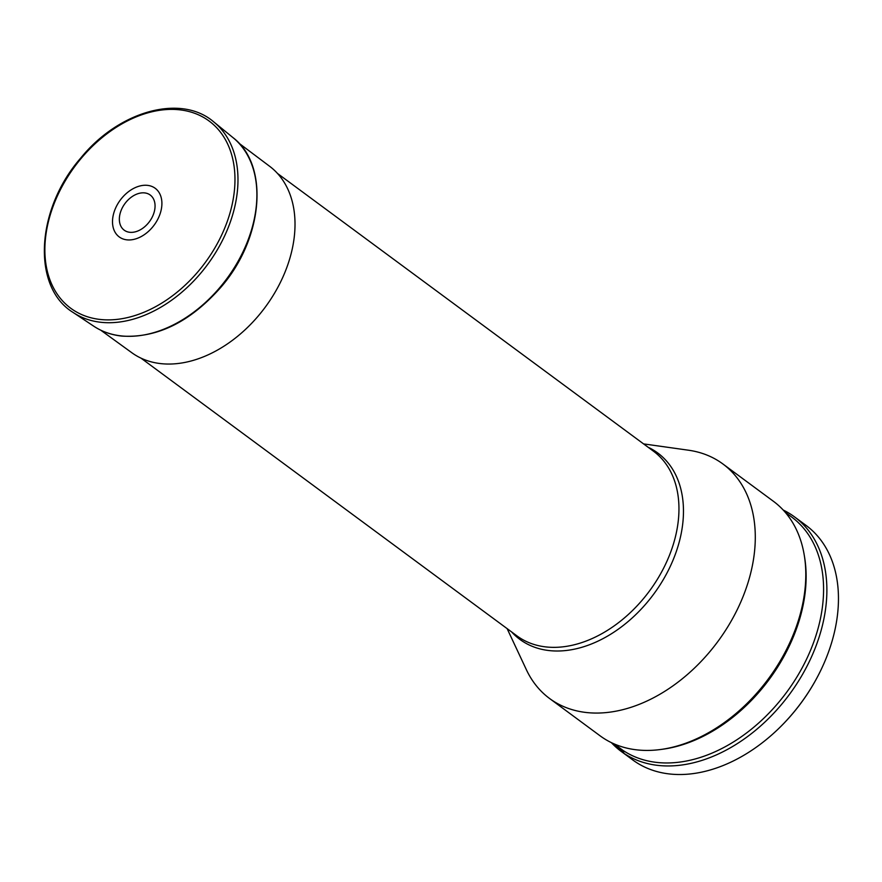 <?xml version="1.0" encoding="UTF-8"?>
<svg xmlns="http://www.w3.org/2000/svg" width="882" height="882" viewBox="0 0 882 882"><rect width="100%" height="100%" fill="white"/><g stroke="black" fill="none" stroke-linecap="round" stroke-linejoin="round"><path stroke-width="1.32" d="M129.797 232.297A21.874 15.226 126.5 0 1 126.843 201.239A21.874 15.226 126.5 0 1 154.978 204.227A21.874 15.226 126.5 0 1 129.797 232.297M126.964 239.849A30.253 21.058 126.5 0 1 122.874 196.895A30.253 21.058 126.5 0 1 161.792 201.03A30.253 21.058 126.5 0 1 126.964 239.849M643.584 443.9L688.522 450.217A145.817 101.474 126.5 0 1 722.876 463.954A145.817 101.474 126.5 0 1 717.849 641.523A145.817 101.474 126.5 0 1 549.596 698.511A145.817 101.474 126.5 0 1 526.378 669.714L507.117 628.612M722.876 463.954L773.404 501.285A145.817 101.474 126.5 0 1 804.241 555.087A145.817 101.474 126.5 0 1 660.618 749.502A145.817 101.474 126.5 0 1 600.124 735.842L549.596 698.511M804.241 555.087L804.593 557.226A143.987 100.206 126.5 0 1 662.779 749.215L660.618 749.502M785.189 512.255L791.562 516.951A143.987 100.206 126.5 0 1 787.714 690.793A143.987 100.206 126.5 0 1 622.582 750.108L614.28 743.967M613.53 743.647A144.758 100.746 -53.5 0 0 623.883 751.96L622.582 750.108M611.38 742.644A145.817 101.474 -53.5 0 0 621.182 751.398A145.817 101.474 -53.5 0 0 789.445 694.41A145.817 101.474 -53.5 0 0 794.462 516.841A145.817 101.474 -53.5 0 0 783.216 510.039M794.462 516.841L806.049 525.396A145.817 101.474 126.5 0 1 819.885 672.161L819.676 672.569A143.987 100.206 126.5 0 1 777.45 729.734L777.119 730.053A145.817 101.474 126.5 0 1 632.769 759.953L621.182 751.398M819.885 672.161A145.817 101.474 126.5 0 1 777.119 730.053M238.846 143.138L269.649 166.301A115.917 80.67 126.5 0 1 286.474 268.404A115.917 80.67 126.5 0 1 131.892 352.778L100.702 330.155M101.132 322.316A118.475 82.445 126.5 0 1 73.14 312.471C31.498 287.047 35.897 209.255 80.802 157.966C119.015 110.856 181.174 93.591 213.852 121.992A118.475 82.445 126.5 0 1 218.912 247.037A118.475 82.445 126.5 0 1 101.132 322.316M100.526 319.493A116.413 81.012 126.5 0 1 84.782 154.218A116.413 81.012 126.5 0 1 234.535 170.127A116.413 81.012 126.5 0 1 100.526 319.493M213.852 121.992L233.002 137.636A117.273 81.607 126.5 0 1 238.019 261.414A117.273 81.607 126.5 0 1 121.429 335.921A117.273 81.607 126.5 0 1 93.724 326.175L73.14 312.471M141.043 358.18L516.973 635.9A114.825 79.909 -53.5 0 0 670.496 552.606A114.825 79.909 -53.5 0 0 653.43 451.176L277.499 173.456M648.116 447.251A115.928 80.681 126.5 0 1 653.694 594.137A115.928 80.681 126.5 0 1 511.659 631.975M233.002 137.636C269.892 165.584 263.211 239.231 220.346 287.874C189.85 322.117 157.029 338.192 121.892 336.097C111.375 334.962 101.992 331.654 93.724 326.175"/></g></svg>
